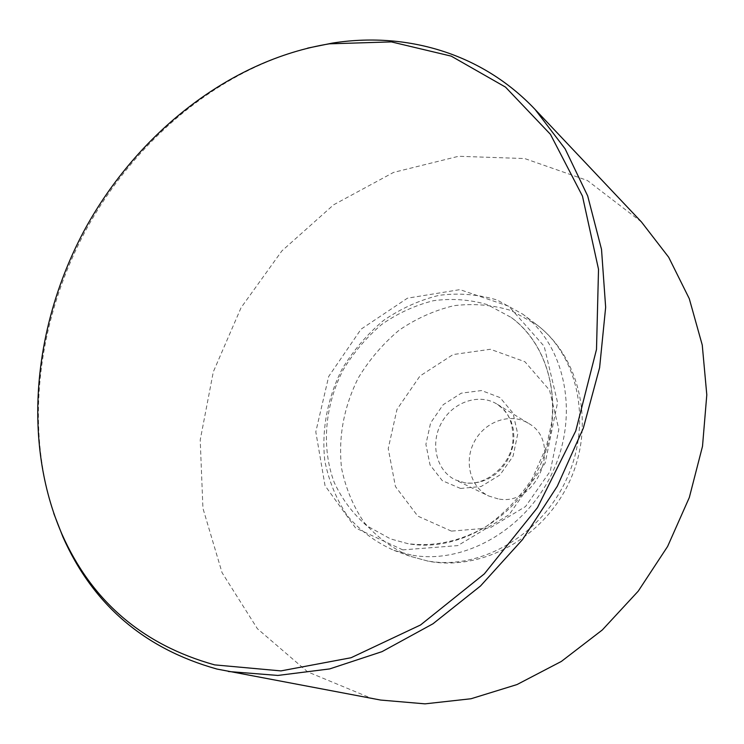 <?xml version="1.0" encoding="UTF-8"?>
<svg xmlns="http://www.w3.org/2000/svg" width="744" height="744" viewBox="0 0 744 744"><rect width="100%" height="100%" fill="white"/><g stroke="black" fill="none" stroke-linecap="round" stroke-linejoin="round"><path stroke-width="0.56" stroke-dasharray="3.72 2.79" d="M498.08 498.88L488.594 495.95C470.031 487.125 463.614 460.964 474.626 441.146C485.33 421.16 510.803 412.399 528.268 423.234C563.124 441.731 537.224 507.12 498.08 498.88M411.218 555.024L393.892 550.355C375.822 542.339 360.347 530.872 347.467 515.945C336.428 499.466 328.885 481.126 324.83 460.927C321.352 429.976 327.481 397.835 342.194 368.894C353.428 350.368 367.192 334.242 383.476 320.506C400.867 308.537 419.421 300.139 439.127 295.322C459.048 292.783 478.392 294.354 497.169 300.046L522.762 314.154C565.059 345.56 579.595 413.869 552.848 471.631C526.427 529.542 463.912 564.975 411.218 555.024M408 543.687L390.535 538.907L366.829 525.813C353.065 513.899 342.212 499.494 334.279 482.596C321.101 447.349 324.737 405.341 343.365 369.526C353.837 352.256 366.653 337.199 381.793 324.375C397.966 313.168 415.208 305.273 433.519 300.688C452.027 298.214 470.013 299.544 487.478 304.677L511.323 317.521C551.267 346.546 565.226 410.465 540.432 464.749C515.955 519.154 457.476 552.801 408 543.687M402.774 549.881L355.604 527.98L325.035 485.665L315.8 431.846L328.69 376.473L361.082 329.155L407.461 298.177L459.932 289.63L508.859 306.277L544.18 346.295L557.572 402.504L545.129 463.168L509.119 514.69L457.793 545.603L402.774 549.881M380.63 700.058L370.279 697.853L307.663 671.879L257.396 628.717L222.065 572.675L202.935 508.301L200.21 439.992L213.314 371.851L241.084 307.663L281.883 250.905L333.591 204.823L393.567 172.403L458.583 156.277L524.715 158.556L587.369 180.476L641.458 221.972M53.773 513.453C24.292 424.127 38.372 317.883 86.323 229.292C134.859 141.025 216.578 71.684 307.635 48.128M465.205 482.912L455.44 479.917C436.347 470.84 429.911 443.675 441.397 423.011C452.557 402.169 478.876 392.879 496.843 404.02L502.767 408.623L507.613 414.51L511.175 421.457L513.314 429.204L513.927 437.435L512.988 445.823L510.524 454.045L506.627 461.754L501.465 468.636L495.244 474.43L488.213 478.894L480.652 481.852L472.886 483.209L465.205 482.912M460.555 488.464L442.336 480.698L430.032 464.916L425.903 444.326L430.609 422.908L443.201 404.699L461.317 393.158L481.554 390.553L500.024 397.584L512.997 413.041L517.722 433.975L513.09 456.146L499.987 474.942L481.173 486.474L460.555 488.464M451.413 531.114L417.765 516.094L395.436 486.539L388.219 448.567L396.998 409.358L419.988 375.999L453.096 354.553L490.408 349.271L524.911 361.733L549.556 390.191L558.837 429.344L550.29 471.138L525.534 506.534L489.989 527.924L451.413 531.114M427.13 560.883L410.028 556.252C392.162 548.347 376.855 537.047 364.086 522.353C353.14 506.125 345.625 488.083 341.552 468.209C338.176 437.044 343.793 406.884 358.403 377.738C369.452 359.547 382.993 343.728 399.035 330.271C416.166 318.562 434.459 310.369 453.905 305.691C473.556 303.273 492.649 304.891 511.184 310.555L536.452 324.524C578.237 355.558 592.698 422.685 566.5 479.322C540.628 536.099 479.145 570.75 427.13 560.883M528.268 423.234L496.843 404.02C508.385 410.772 513.732 423.429 512.895 442.001C510.254 466.097 485.293 486.483 464.712 482.763L455.44 479.917L488.594 495.95M393.892 550.355L410.028 556.252L428.656 561.292C483.665 571.355 544.654 536.545 569.764 480.977C595.228 425.587 580.794 357.817 536.452 324.524L522.762 314.154M511.323 317.521C540.367 338.948 557.182 379.858 551.444 423.764L546.31 447.014L532.36 478.457C519.405 497.857 504.014 513.862 486.195 526.473C460.685 541.399 433.148 547.119 407.638 543.585L390.535 538.907"/><path stroke-width="1.12" d="M307.635 48.128L332.27 43.115C405.629 31.434 481.638 52.852 535.076 109.433L641.458 221.972L668.679 257.238L689.279 298.669L702.252 345.039L706.8 394.85L702.503 446.326L689.316 497.522L667.619 546.44L638.231 591.154L602.324 629.954L561.367 661.425L517.015 684.554L471.008 698.756L425.019 703.852L380.63 700.058L216.978 669.061C144.29 648.694 92.926 604.63 62.887 536.88L53.773 513.453M214.672 664.885C142.625 644.825 91.698 601.199 61.892 534.015C21.688 441.471 33.266 324.589 85.225 228.696C137.742 133.102 229.747 60.106 329.332 43.831L391.381 41.896L451.255 56.144L505.483 87.095L550.421 134.311L582.459 196.09L598.52 269.3L596.502 349.438L575.772 430.906L537.447 507.65L484.316 573.903L420.546 624.969L351.066 657.733L280.925 670.902L214.672 664.885M535.076 109.433L565.142 148.884L587.695 195.96L601.515 249.352L605.653 307.291L599.608 367.676L583.324 428.153L557.293 486.241L522.53 539.577L480.494 586.002L432.989 623.77L382.025 651.642L329.666 668.921L277.865 675.44L228.417 671.506M61.892 534.015L62.887 536.88M329.332 43.831L332.27 43.115"/></g></svg>
